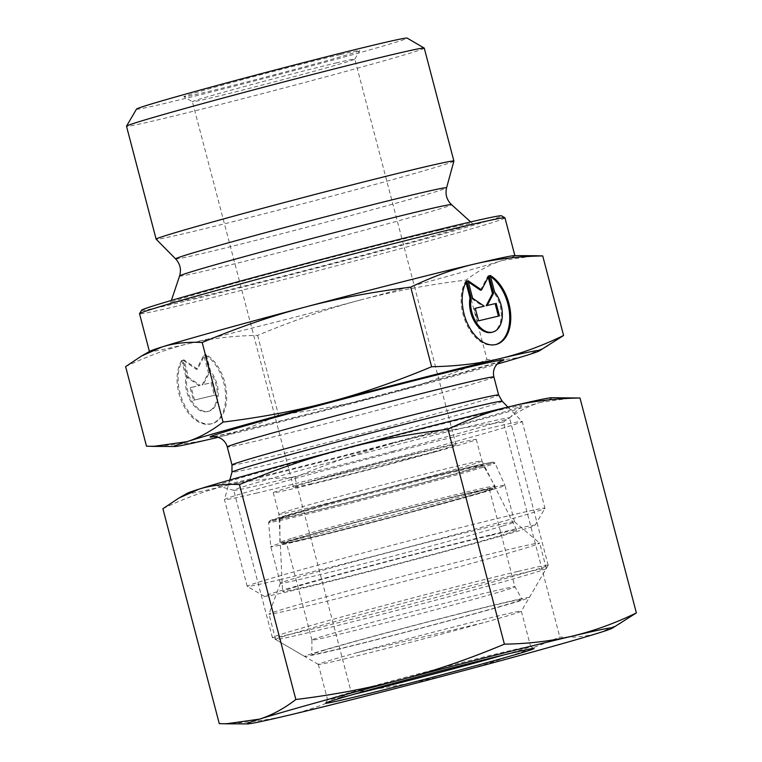 <?xml version="1.0" encoding="UTF-8"?>
<svg xmlns="http://www.w3.org/2000/svg" width="762" height="762" viewBox="0 0 762 762"><rect width="100%" height="100%" fill="white"/><g stroke="black" fill="none" stroke-linecap="round" stroke-linejoin="round"><path stroke-width="0.57" stroke-dasharray="3.81 2.86" d="M490.252 275.444L489.194 275.739L493.538 292.284A24.194 15.04 -105.6 0 1 501.272 316.154A24.194 15.04 -105.6 0 1 491.919 332.308M466.715 281.016L465.668 281.311A37.033 23.012 74.4 0 0 466.62 324.279A37.033 23.012 74.4 0 0 495.367 344.672A37.033 23.012 74.4 0 0 495.891 344.51M490.557 276.606A37.033 23.012 74.4 0 0 489.194 275.739M494.595 291.998L493.538 292.284M465.944 282.388L465.668 281.311M499.462 315.868L498.396 316.125M488.185 277.197L487.89 276.044L480.498 290.227M488.947 275.758L487.89 276.044M468.354 281.94L466.973 280.997L471.573 298.552L483.165 306.457M468.03 280.702L466.973 280.997M472.63 298.256L471.573 298.552M475.269 308.324L474.202 308.581L477.498 321.116L498.415 316.163M475.259 308.286L474.202 308.581M478.555 320.821L477.498 321.116M181.604 360.474A37.033 23.012 74.4 0 0 182.556 403.441A37.033 23.012 74.4 0 0 211.303 423.834A37.033 23.012 74.4 0 0 225.447 392.401A37.033 23.012 74.4 0 0 205.13 354.901L209.474 371.456A24.194 15.04 -105.6 0 1 217.218 395.326A24.194 15.04 -105.6 0 1 207.864 411.47A24.194 15.04 -105.6 0 1 191.195 402.022A24.194 15.04 -105.6 0 1 185.947 377.019L181.604 360.474L182.661 360.178L187.004 376.723A24.194 15.04 74.4 0 0 192.253 401.726A24.194 15.04 74.4 0 0 208.912 411.185A24.194 15.04 74.4 0 0 218.275 395.03A24.194 15.04 74.4 0 0 210.531 371.161L206.188 354.606A37.033 23.012 -105.6 0 1 226.505 392.106A37.033 23.012 -105.6 0 1 212.36 423.539A37.033 23.012 -105.6 0 1 183.613 403.146A37.033 23.012 -105.6 0 1 182.661 360.178M205.13 354.901L206.188 354.606M185.947 377.019L187.004 376.723M209.474 371.456L210.531 371.161M194.491 399.983L191.205 387.448L200.168 385.324L188.576 377.419L183.966 359.874L197.491 369.094L204.883 354.921L209.483 372.466L203.159 384.62L212.122 382.495L215.408 395.03L193.434 400.279L214.351 395.326L211.064 382.791L202.101 384.915L208.436 372.761L203.825 355.216L196.444 369.389L182.909 360.159L187.519 377.714L199.111 385.62L190.148 387.744L193.434 400.279M190.148 387.744L191.205 387.448M199.111 385.62L200.168 385.324M187.519 377.714L188.576 377.419M182.909 360.159L183.966 359.874M196.444 369.389L197.491 369.094M203.825 355.216L204.883 354.921M208.436 372.761L209.483 372.466M202.101 384.915L203.159 384.62M211.064 382.791L212.122 382.495M214.351 395.326L215.408 395.03M424.263 48.12A153.924 2.953 -14.7 0 1 276.13 90.04A153.924 2.953 -14.7 0 1 126.502 126.244M136.503 109.099A139.932 2.686 165.3 0 0 272.52 76.248A139.932 2.686 165.3 0 0 407.146 38.1M340.509 54.512A90.954 1.743 -14.7 0 1 359.797 50.606A90.954 1.743 -14.7 0 1 272.272 75.343A90.954 1.743 -14.7 0 1 183.88 96.755A90.954 1.743 -14.7 0 1 241.687 79.858A90.954 1.743 -14.7 0 1 340.509 54.512M453.895 161.106A153.924 2.953 -14.7 0 1 305.762 202.987A153.924 2.953 -14.7 0 1 156.153 239.22M514.369 255.632A188.9 3.629 -14.7 0 1 514.902 255.765A188.9 3.629 -14.7 0 1 502.453 260.413L535.734 255.737M359.893 300.142C392.582 291.446 428.006 284.74 466.154 280.035C478.346 270.71 490.442 264.166 502.453 260.413A188.9 3.629 -14.7 0 1 359.893 300.142A188.9 3.629 -14.7 0 1 189.624 343.433C210.312 338.518 232.972 335.832 257.604 335.385C293.094 320.545 327.193 308.8 359.893 300.142M125.625 366.617C147.599 356.035 168.935 348.31 189.624 343.433A188.9 3.629 -14.7 0 1 149.466 351.634A188.9 3.629 -14.7 0 1 149.866 351.263M257.604 335.385L278.482 414.966C256.213 425.653 234.877 433.387 214.474 438.16M214.417 438.169C194.062 443.036 171.421 445.713 146.504 446.199M466.154 280.035L487.032 359.616C451.066 374.618 416.966 386.372 384.743 394.868C352.549 403.469 317.125 410.166 278.482 414.966M141.541 310.248A186.099 3.572 165.3 0 0 322.44 266.557A186.099 3.572 165.3 0 0 501.501 215.817M504.968 217.875A188.9 3.629 -14.7 0 1 323.164 269.319A188.9 3.629 -14.7 0 1 139.522 313.744M439.331 230.276A156.02 2.991 165.3 0 0 272.082 273.148A156.02 2.991 165.3 0 0 170.621 302.657A156.02 2.991 165.3 0 0 322.297 265.995A156.02 2.991 165.3 0 0 472.43 223.476A156.02 2.991 165.3 0 0 439.331 230.276M547.535 346.205L527.304 355.14C515.493 358.912 502.063 360.407 487.032 359.616M336.995 62.751A83.953 1.61 165.3 0 0 246.517 85.954A83.953 1.61 165.3 0 0 192.405 101.717A83.953 1.61 165.3 0 0 192.424 101.746A83.953 1.61 165.3 0 0 274.015 81.972A83.953 1.61 165.3 0 0 354.806 59.15A83.953 1.61 165.3 0 0 354.816 59.112A83.953 1.61 165.3 0 0 336.995 62.751M311.401 483.756A83.953 1.61 -14.7 0 1 293.58 487.394A83.953 1.61 -14.7 0 1 347.691 471.621A83.953 1.61 -14.7 0 1 438.179 448.418A83.953 1.61 -14.7 0 1 456 444.779A83.953 1.61 -14.7 0 1 401.879 460.553A83.953 1.61 -14.7 0 1 311.401 483.756M218.218 437.264A188.9 3.629 165.3 0 0 384.743 394.868A188.9 3.629 165.3 0 0 497.043 364.122M459.667 465.515A104.946 2.019 165.3 0 0 346.758 494.462A104.946 2.019 165.3 0 0 278.921 514.217A104.946 2.019 165.3 0 0 278.921 514.226A104.946 2.019 165.3 0 0 301.2 509.683A104.946 2.019 165.3 0 0 414.299 480.679A104.946 2.019 165.3 0 0 481.946 460.972A104.946 2.019 165.3 0 0 481.936 460.962A104.946 2.019 165.3 0 0 459.667 465.515M491.023 535.343A121.034 2.324 -14.7 0 1 516.712 530.085A121.034 2.324 -14.7 0 1 438.922 552.774A121.034 2.324 -14.7 0 1 308.258 586.283A121.034 2.324 -14.7 0 1 282.559 591.522A121.034 2.324 -14.7 0 1 360.807 568.728A121.034 2.324 -14.7 0 1 491.023 535.343M295.551 488.166A104.946 2.019 165.3 0 0 408.651 459.172A104.946 2.019 165.3 0 0 476.298 439.455A104.946 2.019 165.3 0 0 374.275 464.134A104.946 2.019 165.3 0 0 273.272 492.719A104.946 2.019 165.3 0 0 295.551 488.166M257.127 492.947A153.924 2.953 -14.7 0 1 224.457 499.624A153.924 2.953 -14.7 0 1 224.457 499.586A153.924 2.953 -14.7 0 1 372.589 457.705A153.924 2.953 -14.7 0 1 522.199 421.472A153.924 2.953 -14.7 0 1 522.218 421.5A153.924 2.953 -14.7 0 1 423.005 450.418A153.924 2.953 -14.7 0 1 257.127 492.947M279.873 579.663A153.924 2.953 165.3 0 0 444.408 537.496A153.924 2.953 165.3 0 0 544.954 508.283A153.924 2.953 165.3 0 0 544.973 508.225A153.924 2.953 165.3 0 0 395.335 544.42A153.924 2.953 165.3 0 0 247.202 586.34A153.924 2.953 165.3 0 0 247.25 586.388A153.924 2.953 165.3 0 0 279.873 579.663M293.989 590.255A139.932 2.686 -14.7 0 1 264.328 596.36A139.932 2.686 -14.7 0 1 398.955 558.213A139.932 2.686 -14.7 0 1 534.972 525.361A139.932 2.686 -14.7 0 1 443.57 551.917A139.932 2.686 -14.7 0 1 293.989 590.255M323.002 650.634A108.699 2.086 -14.7 0 1 440.684 618.639A108.699 2.086 -14.7 0 1 522.122 599.37A108.699 2.086 -14.7 0 1 417.519 628.974A108.699 2.086 -14.7 0 1 311.849 654.529A108.699 2.086 -14.7 0 1 323.002 650.634M322.697 636.289A104.946 2.019 165.3 0 0 311.925 640.042A104.946 2.019 165.3 0 0 311.934 640.061A104.946 2.019 165.3 0 0 413.957 615.372A104.946 2.019 165.3 0 0 514.95 586.797A104.946 2.019 165.3 0 0 514.95 586.788A104.946 2.019 165.3 0 0 436.312 605.399A104.946 2.019 165.3 0 0 322.697 636.289M492.538 489.623A121.034 2.324 -14.7 0 1 361.207 525.332A121.034 2.324 -14.7 0 1 270.805 546.706A121.034 2.324 -14.7 0 1 270.805 546.697A121.034 2.324 -14.7 0 1 387.287 513.75A121.034 2.324 -14.7 0 1 504.949 485.27A121.034 2.324 -14.7 0 1 504.958 485.28A121.034 2.324 -14.7 0 1 492.538 489.623M290.741 514.502A104.946 2.019 165.3 0 0 279.978 518.255A104.946 2.019 165.3 0 0 382 493.586A104.946 2.019 165.3 0 0 482.994 464.991A104.946 2.019 165.3 0 0 404.365 483.603A104.946 2.019 165.3 0 0 290.741 514.502M297.132 538.858A104.946 2.019 -14.7 0 1 411.004 507.902A104.946 2.019 -14.7 0 1 489.394 489.366A104.946 2.019 -14.7 0 1 388.391 517.941A104.946 2.019 -14.7 0 1 286.369 542.62A104.946 2.019 -14.7 0 1 297.132 538.858M471.621 585.559A139.932 2.686 165.3 0 0 275.606 639.461A139.932 2.686 165.3 0 0 275.644 639.509A139.932 2.686 165.3 0 0 381.381 614.42A139.932 2.686 165.3 0 0 531.952 573.472A139.932 2.686 165.3 0 0 546.287 568.5A139.932 2.686 165.3 0 0 546.306 568.442A139.932 2.686 165.3 0 0 471.621 585.559M467.344 611.696A116.138 2.229 -14.7 0 1 529.323 597.532A116.138 2.229 -14.7 0 1 417.557 629.117A116.138 2.229 -14.7 0 1 304.686 656.463A116.138 2.229 -14.7 0 1 467.344 611.696M525.304 548.135A139.932 2.686 165.3 0 0 539.658 543.115A139.932 2.686 165.3 0 0 539.639 543.077A139.932 2.686 165.3 0 0 403.631 576.024A139.932 2.686 165.3 0 0 268.967 614.086A139.932 2.686 165.3 0 0 268.967 614.124A139.932 2.686 165.3 0 0 373.475 589.407A139.932 2.686 165.3 0 0 525.304 548.135M502.129 526.161A121.034 2.324 -14.7 0 1 370.789 561.861A121.034 2.324 -14.7 0 1 280.387 583.244A121.034 2.324 -14.7 0 1 280.397 583.216A121.034 2.324 -14.7 0 1 396.878 550.278A121.034 2.324 -14.7 0 1 514.521 521.789A121.034 2.324 -14.7 0 1 514.541 521.818A121.034 2.324 -14.7 0 1 502.129 526.161M354.549 694.096A104.946 2.019 -14.7 0 1 349.901 695.201A104.946 2.019 -14.7 0 1 327.593 699.764A104.946 2.019 -14.7 0 1 327.603 699.716A104.946 2.019 -14.7 0 1 428.596 671.179A104.946 2.019 -14.7 0 1 530.59 646.471A104.946 2.019 -14.7 0 1 530.619 646.5A104.946 2.019 -14.7 0 1 504.349 654.796M340.633 659.854A104.946 2.019 -14.7 0 1 318.345 664.445A104.946 2.019 -14.7 0 1 318.316 664.416A104.946 2.019 -14.7 0 1 385.934 644.709A104.946 2.019 -14.7 0 1 499.034 615.715A104.946 2.019 -14.7 0 1 521.341 611.153A104.946 2.019 -14.7 0 1 521.332 611.191A104.946 2.019 -14.7 0 1 452.809 631.107A104.946 2.019 -14.7 0 1 340.633 659.854M392.544 451.399A142.561 2.734 -14.7 0 1 233.848 490.328A142.561 2.734 -14.7 0 1 233.744 490.261A142.561 2.734 -14.7 0 1 325.593 463.496A142.561 2.734 -14.7 0 1 479.222 424.101A142.561 2.734 -14.7 0 1 509.53 417.909A142.561 2.734 -14.7 0 1 509.473 418.014A142.561 2.734 -14.7 0 1 392.544 451.399M392.554 442.817A157.42 3.019 165.3 0 0 521.665 405.965A157.42 3.019 165.3 0 0 368.694 442.865A157.42 3.019 165.3 0 0 217.303 485.813A157.42 3.019 165.3 0 0 392.554 442.817M517.874 571.424A142.561 2.734 -14.7 0 1 548.183 565.233A142.561 2.734 -14.7 0 1 548.164 565.29A142.561 2.734 -14.7 0 1 410.985 604.056A142.561 2.734 -14.7 0 1 272.434 637.632A142.561 2.734 -14.7 0 1 272.396 637.584A142.561 2.734 -14.7 0 1 364.246 610.819A142.561 2.734 -14.7 0 1 517.874 571.424M620.316 623.611L600.075 632.546C587.578 636.403 574.157 637.899 559.813 637.032C525.589 651.434 491.49 663.178 457.524 672.274C423.51 681.218 388.096 687.924 351.263 692.372C330.079 702.669 308.743 710.403 287.255 715.566C265.728 720.576 243.068 723.262 219.275 723.614M294.884 477.469C329.108 463.077 363.198 451.323 397.173 442.227A188.9 3.629 -14.7 0 1 226.905 485.518C248.431 480.508 271.091 477.822 294.884 477.469L351.263 692.372M503.434 422.129C515.169 413.052 527.266 406.508 539.725 402.498A188.9 3.629 -14.7 0 1 397.173 442.227C431.178 433.283 466.601 426.587 503.434 422.129L559.813 637.032M551.65 397.726A188.9 3.629 -14.7 0 1 539.725 402.498L573.014 397.821M162.897 508.711C184.08 498.415 205.416 490.68 226.905 485.518A188.9 3.629 -14.7 0 1 187.147 493.347M438.245 451.075L311.334 481.098M356.378 652.796L483.289 622.773M179.584 275.977A140.579 2.696 165.3 0 0 316.249 242.954A140.579 2.696 165.3 0 0 451.523 204.635M175.622 258.889A140.075 2.686 165.3 0 0 311.782 225.914A140.075 2.686 165.3 0 0 446.589 187.804M214.141 436.597A151.819 2.915 165.3 0 0 242.411 430.368A151.819 2.915 165.3 0 0 389.992 392.716A151.819 2.915 165.3 0 0 500.272 361.531M502.206 401.269A139.703 2.686 -14.7 0 1 412.88 427.349A139.703 2.686 -14.7 0 1 261.614 466.144A139.703 2.686 -14.7 0 1 231.962 472.173M232 464.963A137.827 2.648 165.3 0 0 261.252 458.981A137.827 2.648 165.3 0 0 409.794 420.9A137.827 2.648 165.3 0 0 498.634 395.011M493.9 376.98A137.827 2.648 -14.7 0 1 405.06 402.869A137.827 2.648 -14.7 0 1 256.527 440.96A137.827 2.648 -14.7 0 1 227.267 446.932M482.975 467.268A117.015 2.248 -14.7 0 1 355.825 501.834A117.015 2.248 -14.7 0 1 268.595 522.456A117.015 2.248 -14.7 0 1 381.219 490.595A117.015 2.248 -14.7 0 1 494.976 463.067A117.015 2.248 -14.7 0 1 482.975 467.268M481.479 466.439A115.634 2.219 165.3 0 0 374.914 491.071A115.634 2.219 165.3 0 0 288.074 517.398A115.634 2.219 165.3 0 0 481.479 466.439M291.284 538.515A111.195 2.134 165.3 0 0 279.873 542.496A111.195 2.134 165.3 0 0 387.972 516.36A111.195 2.134 165.3 0 0 494.986 486.061A111.195 2.134 165.3 0 0 411.671 505.787A111.195 2.134 165.3 0 0 291.284 538.515M292.903 539.925A109.842 2.105 165.3 0 0 394.125 516.531A109.842 2.105 165.3 0 0 476.612 491.528A109.842 2.105 165.3 0 0 292.903 539.925M496.424 344.376L495.367 344.672M211.303 423.834L212.36 423.539M207.864 411.47L208.912 411.185M171.364 300.447L170.621 302.657M470.697 221.923L472.43 223.476M354.806 59.15L359.797 50.606M293.58 487.394L192.405 101.717L183.88 96.755M456 444.779L354.816 59.112M273.272 492.719L278.921 514.226L282.559 591.522M481.936 460.962L516.712 530.085M476.298 439.455L481.946 460.972M229.819 479.993L224.457 499.586M507.911 407.032L522.199 421.472L544.973 508.225M213.503 436.616L242.735 430.282L318.335 411.48L434.988 380.533L500.834 361.236M247.202 586.34L224.457 499.624M534.972 525.361L544.954 508.283M264.328 596.36L247.25 586.388M311.925 640.042L311.849 654.529M489.394 489.366L514.95 586.797L522.122 599.37M280.387 583.244L270.805 546.706L268.595 522.456L269.634 520.837L321.126 505.53L393.868 486.108L476.955 465.401C495.948 461.153 493.109 462.334 493.424 462.172L494.976 463.067L504.949 485.27M279.978 518.255L279.873 542.496L281.245 543.963L282.388 543.935L317.449 536.096L400.974 514.721L479.26 493.147C496.757 487.861 494.005 488.185 494.528 488.004L494.986 486.061L482.994 464.991M311.934 640.061L286.369 542.62M529.323 597.532L546.287 568.5M304.686 656.463L275.644 639.509M546.306 568.442L539.658 543.115M275.606 639.461L268.967 614.124M514.541 521.818L504.958 485.28M280.397 583.216L268.967 614.086M514.521 521.789L539.639 543.077M327.603 699.716L325.603 703.136M530.59 646.471L534 648.462M318.316 664.416L327.593 699.764M548.164 565.29L521.332 611.191L530.619 646.5M509.473 418.014L521.665 405.965M233.848 490.328L217.303 485.813M318.345 664.445L272.434 637.632M548.183 565.233L509.53 417.909M272.396 637.584L233.744 490.261"/><path stroke-width="1.14" d="M490.252 275.444A37.033 23.012 -105.6 0 1 510.559 312.934A37.033 23.012 -105.6 0 1 496.424 344.376A37.033 23.012 -105.6 0 1 467.678 323.983A37.033 23.012 -105.6 0 1 466.715 281.016L471.059 297.561A24.194 15.04 74.4 0 0 476.317 322.564A24.194 15.04 74.4 0 0 492.976 332.013A24.194 15.04 74.4 0 0 502.329 315.868A24.194 15.04 74.4 0 0 494.595 291.998L490.252 275.444M495.891 344.51A37.033 23.012 74.4 0 0 509.559 313.83A37.033 23.012 74.4 0 0 490.557 276.606M492.976 332.013L491.919 332.308A24.194 15.04 -105.6 0 1 475.259 322.859A24.194 15.04 -105.6 0 1 470.002 297.856L465.944 282.388M471.059 297.561L470.002 297.856M498.396 316.125L495.119 303.628L486.156 305.752L492.49 293.599L488.185 277.197M496.176 303.333L499.462 315.868L478.555 320.821L475.259 308.286L484.222 306.162L472.63 298.256L468.03 280.702L481.555 289.931L488.947 275.758L493.547 293.303L487.213 305.457L495.119 303.628M487.213 305.457L486.156 305.752M493.547 293.303L492.49 293.599M481.555 289.931L480.498 290.227L468.354 281.94M484.222 306.162L475.269 308.324M175.622 258.889L156.153 239.22A153.924 2.953 -14.7 0 1 156.134 239.192L126.502 126.244A153.924 2.953 -14.7 0 1 126.511 126.178A153.924 2.953 -14.7 0 1 227.066 96.965A153.924 2.953 -14.7 0 1 391.592 54.797A153.924 2.953 -14.7 0 1 424.224 48.073A153.924 2.953 -14.7 0 1 424.263 48.12L453.895 161.068A153.924 2.953 -14.7 0 1 453.895 161.106L446.589 187.804A140.075 2.686 165.3 0 0 416.862 193.843A140.075 2.686 165.3 0 0 265.186 232.743A140.075 2.686 165.3 0 0 175.622 258.889C180.156 263.843 181.48 269.538 179.584 275.977L171.364 300.447M424.224 48.073L407.146 38.1A139.932 2.686 165.3 0 0 377.485 44.206A139.932 2.686 165.3 0 0 227.905 82.544A139.932 2.686 165.3 0 0 136.503 109.099L126.511 126.178M156.134 239.192A153.924 2.953 -14.7 0 1 255.346 210.274A153.924 2.953 -14.7 0 1 421.224 167.745A153.924 2.953 -14.7 0 1 453.895 161.068M535.734 255.737L542.725 255.927C518.112 256.375 495.471 259.051 474.812 263.957A188.9 3.629 -14.7 0 1 514.369 255.632L535.734 255.737M410.737 287.16C372.589 291.865 337.166 298.561 304.476 307.257A188.9 3.629 -14.7 0 1 474.745 263.966C454.047 268.843 432.711 276.577 410.737 287.16L431.616 366.741C456.562 366.255 479.222 363.569 499.596 358.692C519.989 353.93 541.325 346.196 563.594 335.509L539.353 350.863A188.9 3.629 165.3 0 0 499.596 358.692A188.9 3.629 165.3 0 0 329.327 401.984A188.9 3.629 165.3 0 0 186.776 441.712C198.615 438.045 210.712 431.502 223.066 422.091C261.718 417.29 297.132 410.585 329.327 401.984C361.55 393.487 395.649 381.743 431.616 366.741M202.187 342.509C187.347 341.7 173.917 343.195 161.925 346.986A188.9 3.629 -14.7 0 1 304.476 307.257C271.777 315.916 237.687 327.67 202.187 342.509L223.066 422.091M141.684 355.921L149.866 351.263A188.9 3.629 -14.7 0 1 161.925 346.986L141.684 355.921L125.625 366.617L146.504 446.199L153.486 446.389L186.776 441.712A188.9 3.629 165.3 0 0 174.85 446.484A188.9 3.629 165.3 0 0 214.417 438.169L214.474 438.16A188.9 3.629 165.3 0 0 218.218 437.264M504.911 217.818L501.501 215.817A186.099 3.572 165.3 0 0 462.048 223.942A186.099 3.572 165.3 0 0 263.109 274.93A186.099 3.572 165.3 0 0 141.541 310.248L139.541 313.668A188.9 3.629 -14.7 0 1 262.947 277.816A188.9 3.629 -14.7 0 1 464.868 226.066A188.9 3.629 -14.7 0 1 504.911 217.818A188.9 3.629 -14.7 0 1 504.968 217.875L514.874 255.641M149.438 351.511L139.522 313.744A188.9 3.629 -14.7 0 1 139.541 313.668M542.725 255.927L563.594 335.509M497.043 364.122A188.9 3.629 165.3 0 0 527.304 355.14A188.9 3.629 165.3 0 0 539.353 350.863M504.349 654.796A104.946 2.019 -14.7 0 1 354.549 694.096M348.501 698.497A107.747 2.067 165.3 0 0 465.553 668.474A107.747 2.067 165.3 0 0 534 648.462A107.747 2.067 165.3 0 0 429.292 673.837A107.747 2.067 165.3 0 0 325.603 703.136A107.747 2.067 165.3 0 0 348.501 698.497M178.965 498.005L187.147 493.347A188.9 3.629 -14.7 0 1 199.196 489.08A188.9 3.629 -14.7 0 1 341.757 449.351A188.9 3.629 -14.7 0 1 512.016 406.06A188.9 3.629 -14.7 0 1 551.65 397.726L579.996 398.012C556.212 398.364 533.552 401.041 512.016 406.06C490.528 411.223 469.192 418.957 448.018 429.244C411.185 433.702 375.761 440.407 341.757 449.351C307.781 458.448 273.691 470.192 239.468 484.594C225.123 483.727 211.693 485.223 199.196 489.08L178.965 498.005L162.897 508.711L219.275 723.614L226.266 723.805L259.547 719.128C272.005 715.118 284.102 708.574 295.847 699.497C332.68 695.039 368.094 688.343 402.107 679.399A188.9 3.629 165.3 0 0 259.547 719.128A188.9 3.629 165.3 0 0 247.631 723.9A188.9 3.629 165.3 0 0 287.255 715.566A188.9 3.629 165.3 0 0 457.524 672.274A188.9 3.629 165.3 0 0 600.075 632.546A188.9 3.629 165.3 0 0 612.134 628.279A188.9 3.629 165.3 0 0 572.376 636.108A188.9 3.629 165.3 0 0 402.107 679.399C436.074 670.303 470.173 658.549 504.396 644.147C528.18 643.804 550.84 641.118 572.376 636.108C593.865 630.936 615.201 623.211 636.375 612.915L612.134 628.279M239.468 484.594L295.847 699.497M448.018 429.244L504.396 644.147M579.996 398.012L636.375 612.915M446.589 187.804C445.075 194.348 446.713 199.958 451.523 204.635A140.579 2.696 165.3 0 0 421.7 210.76A140.579 2.696 165.3 0 0 271.005 249.393A140.579 2.696 165.3 0 0 179.584 275.977M500.272 361.531A151.819 2.915 165.3 0 0 356.292 395.602A151.819 2.915 165.3 0 0 214.141 436.597M231.962 472.173A139.703 2.686 -14.7 0 1 366.408 434.159A139.703 2.686 -14.7 0 1 502.206 401.269L498.634 395.011A137.827 2.648 165.3 0 0 364.646 427.425A137.827 2.648 165.3 0 0 232 464.963L231.962 472.173L229.819 479.993M232 464.963L227.267 446.932A137.827 2.648 -14.7 0 1 359.912 409.394A137.827 2.648 -14.7 0 1 493.9 376.98L498.634 395.011M451.523 204.635L470.697 221.923M174.85 446.484L153.486 446.389M502.206 401.269L507.911 407.032M500.815 361.245L497.062 364.093L495.338 366.446C493.481 369.713 492.995 373.228 493.9 376.98M227.267 446.932C226.219 443.208 224.066 440.388 220.837 438.445L218.18 437.255L213.512 436.616M247.631 723.9L226.266 723.805"/></g></svg>
